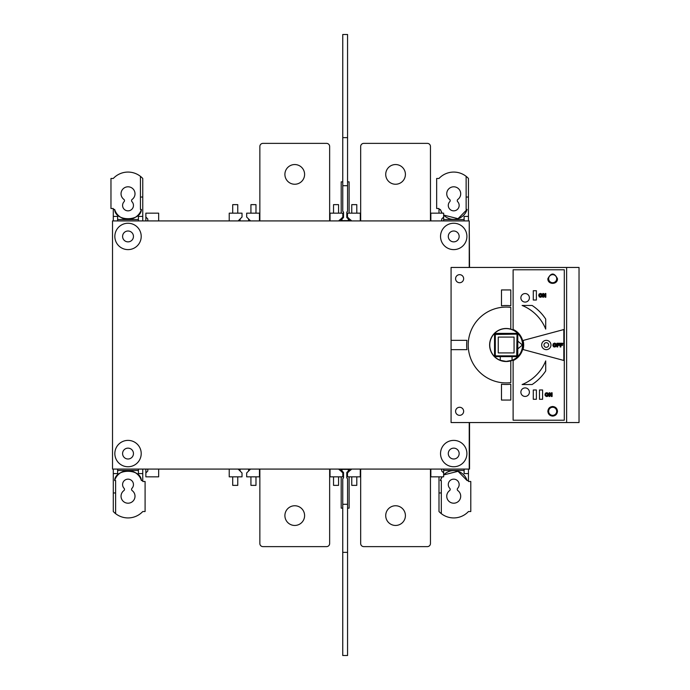 <?xml version="1.0" encoding="UTF-8"?>
<svg xmlns="http://www.w3.org/2000/svg" width="690" height="690" viewBox="0 0 690 690"><rect width="100%" height="100%" fill="white"/><g stroke="black" fill="none" stroke-linecap="round" stroke-linejoin="round"><path stroke-width="1.03" d="M440.539 453.563A13.179 13.179 0 0 1 453.727 440.384A13.179 13.179 0 0 1 466.906 453.563A13.179 13.179 0 0 1 453.727 466.75A13.179 13.179 0 0 1 440.539 453.563M114.842 453.563A13.179 13.179 0 0 1 128.03 440.384A13.179 13.179 0 0 1 141.209 453.563A13.179 13.179 0 0 1 128.03 466.75A13.179 13.179 0 0 1 114.842 453.563M440.539 236.437A13.179 13.179 0 0 1 453.727 223.249A13.179 13.179 0 0 1 466.906 236.437A13.179 13.179 0 0 1 453.727 249.616A13.179 13.179 0 0 1 440.539 236.437M114.842 236.437A13.179 13.179 0 0 1 128.03 223.249A13.179 13.179 0 0 1 141.209 236.437A13.179 13.179 0 0 1 128.03 249.616A13.179 13.179 0 0 1 114.842 236.437M304.601 515.602A9.85 9.85 0 0 1 294.751 525.452A9.85 9.85 0 0 1 284.901 515.602A9.85 9.85 0 0 1 294.751 505.753A9.85 9.85 0 0 1 304.601 515.602M405.41 515.602A9.85 9.85 0 0 1 395.568 525.452A9.85 9.85 0 0 1 385.719 515.602A9.85 9.85 0 0 1 395.568 505.753A9.85 9.85 0 0 1 405.41 515.602M405.41 174.398A9.85 9.85 0 0 1 395.568 184.247A9.85 9.85 0 0 1 385.719 174.398A9.85 9.85 0 0 1 395.568 164.548A9.85 9.85 0 0 1 405.41 174.398M304.601 174.398A9.85 9.85 0 0 1 294.751 184.247A9.85 9.85 0 0 1 284.901 174.398A9.85 9.85 0 0 1 294.751 164.548A9.85 9.85 0 0 1 304.601 174.398M566.628 267.453L451.079 267.453L451.079 340.351L466.94 340.351A39.468 39.468 0 0 0 466.94 349.649L451.079 349.649L451.079 422.547L566.628 422.547L566.628 267.453L579.031 267.453L579.031 422.547L566.628 422.547M510.79 360.853A16.517 16.517 0 0 1 489.624 345A16.517 16.517 0 0 1 510.79 329.147A16.517 16.517 0 0 1 510.79 360.853L510.79 382.631A37.924 37.924 0 0 1 468.217 345A37.924 37.924 0 0 1 510.79 307.369L510.79 329.147M463.645 411.3A4.037 4.037 0 0 1 459.609 415.337A4.037 4.037 0 0 1 455.581 411.3A4.037 4.037 0 0 1 459.609 407.273A4.037 4.037 0 0 1 463.645 411.3M463.645 278.7A4.037 4.037 0 0 1 459.609 282.728A4.037 4.037 0 0 1 455.581 278.7A4.037 4.037 0 0 1 459.609 274.663A4.037 4.037 0 0 1 463.645 278.7M448.293 453.563A5.425 5.425 0 0 0 453.727 458.997A5.425 5.425 0 0 0 459.152 453.563A5.425 5.425 0 0 0 453.727 448.138A5.425 5.425 0 0 0 448.293 453.563M133.455 453.563A5.425 5.425 0 0 1 128.03 458.997A5.425 5.425 0 0 1 122.596 453.563A5.425 5.425 0 0 1 128.03 448.138A5.425 5.425 0 0 1 133.455 453.563M448.293 236.437A5.425 5.425 0 0 0 453.727 241.862A5.425 5.425 0 0 0 459.152 236.437A5.425 5.425 0 0 0 453.727 231.003A5.425 5.425 0 0 0 448.293 236.437M133.455 236.437A5.425 5.425 0 0 1 128.03 241.862A5.425 5.425 0 0 1 122.596 236.437A5.425 5.425 0 0 1 128.03 231.003A5.425 5.425 0 0 1 133.455 236.437M512.058 356.635L512.058 360.309L506.158 361.405L500.267 360.309A16.405 16.405 0 0 1 494.532 333.434A16.405 16.405 0 0 1 522.563 345A16.405 16.405 0 0 1 500.707 360.465M523.072 349.537A17.526 17.526 0 0 0 523.072 340.463L563.842 329.535L563.842 360.465L523.072 349.537M529.403 297.813A4.269 4.269 0 0 1 525.142 302.082A4.269 4.269 0 0 1 520.872 297.813A4.269 4.269 0 0 1 525.142 293.552A4.269 4.269 0 0 1 529.403 297.813M529.403 392.179A4.269 4.269 0 0 1 525.142 396.44A4.269 4.269 0 0 1 520.872 392.179A4.269 4.269 0 0 1 525.142 387.909A4.269 4.269 0 0 1 529.403 392.179M547.86 278.7C551.068 272.498 554.268 272.498 557.477 278.7C557.744 284.901 547.593 284.901 547.86 278.7M548.636 278.7A4.037 4.037 0 0 1 552.673 274.663A4.037 4.037 0 0 1 556.701 278.7A4.037 4.037 0 0 1 552.673 282.728A4.037 4.037 0 0 1 548.636 278.7A4.037 4.037 0 0 0 552.673 282.728A4.037 4.037 0 0 0 556.701 278.7A4.037 4.037 0 0 0 552.673 274.663A4.037 4.037 0 0 0 548.636 278.7A4.037 4.037 0 0 0 552.673 282.728A4.037 4.037 0 0 0 556.701 278.7M552.673 406.496C555.588 406.781 557.192 408.385 557.477 411.3C557.175 414.207 555.571 415.811 552.673 416.113C549.766 415.811 548.162 414.207 547.86 411.3C548.145 408.385 549.749 406.781 552.673 406.496M552.673 407.273A4.037 4.037 0 0 1 556.701 411.3A4.037 4.037 0 0 1 552.673 415.337A4.037 4.037 0 0 1 548.636 411.3A4.037 4.037 0 0 0 552.673 415.337A4.037 4.037 0 0 0 556.701 411.3A4.037 4.037 0 0 0 552.673 407.273A4.037 4.037 0 0 0 548.636 411.3A4.037 4.037 0 0 1 552.673 407.273M500.267 356.635L500.267 360.309M541.659 345A4.649 4.649 0 0 1 546.308 340.351A4.649 4.649 0 0 1 550.965 345A4.649 4.649 0 0 1 546.308 349.649A4.649 4.649 0 0 1 541.659 345M548.636 345A2.329 2.329 0 0 1 546.308 347.329A2.329 2.329 0 0 1 543.987 345A2.329 2.329 0 0 1 546.308 342.671A2.329 2.329 0 0 1 548.636 345M469.545 422.547L469.545 469.079L112.513 469.079L112.513 220.921L469.234 220.921L469.234 267.453M469.234 220.921L469.545 267.453M469.234 469.079L469.234 422.547M259.854 543.522L259.854 469.079L259.854 543.522A3.105 3.105 0 0 0 262.959 546.627L326.551 546.627A3.105 3.105 0 0 0 329.647 543.522L329.647 469.079M360.672 543.522L360.672 469.079L360.672 543.522A3.105 3.105 0 0 0 363.768 546.627L427.36 546.627A3.105 3.105 0 0 0 430.457 543.522L430.457 469.079M262.959 546.627L326.551 546.627M363.768 546.627L427.36 546.627M158.657 469.079L158.657 476.833L145.857 476.833L145.857 469.079M147.798 469.079L147.798 471.011L145.857 472.952L147.798 471.003M250.548 469.079L246.675 472.952L246.675 476.833L259.466 476.833L259.466 469.079M248.616 471.011L248.616 469.079M349.425 469.079L349.425 471.011L347.484 472.952L347.484 476.833L360.284 476.833L360.284 469.079M351.365 469.079A0.776 0.776 0 0 1 351.081 469.674A0.776 0.776 0 0 0 351.365 469.079M349.425 471.011L351.081 469.674M443.644 469.079L443.644 476.833L430.845 476.833L430.845 469.079M441.704 469.079L441.704 471.011L443.644 472.943L441.704 471.011M229.227 469.079L229.227 476.833L242.018 476.833L242.018 472.952L240.086 471.011L240.086 469.079M238.145 469.079L240.086 471.011M330.036 469.079L330.036 476.833L342.835 476.833L342.835 472.952L340.895 471.011L340.895 469.079M340.895 471.011L339.238 469.683A0.776 0.776 0 0 1 338.954 469.079M430.457 146.478L430.457 220.921L430.457 146.478A3.105 3.105 0 0 0 427.36 143.373L363.768 143.373A3.105 3.105 0 0 0 360.672 146.478L360.672 220.921M329.647 146.478L329.647 220.921L329.647 146.478A3.105 3.105 0 0 0 326.551 143.373L262.959 143.373A3.105 3.105 0 0 0 259.854 146.478L259.854 220.921M326.551 143.373L262.959 143.373M427.36 143.373L363.768 143.373M360.284 220.921L360.284 213.167L347.484 213.167L347.484 217.048L349.425 218.989L349.425 220.921M349.425 218.989L351.081 220.326A0.776 0.776 0 0 1 351.365 220.921M338.954 220.921A0.776 0.776 0 0 1 339.238 220.317L340.895 218.989L340.895 220.921M340.895 218.989L342.835 217.048L342.835 213.167L330.036 213.167L330.036 220.921M259.466 220.921L259.466 213.167L246.675 213.167L246.675 217.048L248.616 218.989L248.616 220.921M250.548 220.921L248.616 218.989M238.145 220.921L240.086 218.989L240.086 220.921M240.086 218.989L242.018 217.048L242.018 213.167L229.227 213.167L229.227 220.921M145.857 220.921L145.857 213.167L158.657 213.167L158.657 220.921M147.798 220.921L147.798 218.989L145.857 217.048L147.798 218.997M430.845 220.921L430.845 213.167L443.644 213.167L443.644 220.921M441.704 218.989L443.644 217.048L441.704 218.997L441.704 220.921M451.079 340.351L451.079 349.649M501.483 384.201A39.468 39.468 0 0 0 510.79 384.201L510.79 400.062L501.483 400.062L501.483 384.201M501.483 305.799L501.483 289.938L510.79 289.938L510.79 305.799A39.468 39.468 0 0 0 501.483 305.799M564.299 269.781L564.299 420.219L513.119 420.219L513.119 360.568A17.06 17.06 0 0 0 513.119 329.432L513.119 269.781L564.299 269.781M250.936 476.833L250.936 485.363L255.981 485.363L255.981 476.833M351.753 476.833L351.753 485.363L356.79 485.363L356.79 476.833M232.711 476.833L232.711 485.363L237.757 485.363L237.757 476.833M333.529 476.833L333.529 485.363L338.566 485.363L338.566 476.833M356.79 213.167L356.79 204.637L351.753 204.637L351.753 213.167M338.566 213.167L338.566 204.637L333.529 204.637L333.529 213.167M255.981 213.167L255.981 204.637L250.936 204.637L250.936 213.167M237.757 213.167L237.757 204.637L232.711 204.637L232.711 213.167M551.388 392.783L552.112 392.783L552.112 396.474L551.345 396.474L549.835 393.835L549.827 396.474L549.111 396.474L549.111 392.783L549.921 392.783L551.388 395.361L551.388 392.783L551.388 395.361L549.921 392.783M546.333 396.526L545.143 395.568L545.022 394.111L545.807 392.929L547.17 392.731L548.36 393.688L548.481 395.154L547.696 396.336L546.333 396.526M545.126 293.526L545.842 293.526L545.842 297.218L545.074 297.218L543.565 294.578L543.556 297.218L542.84 297.218L542.84 293.526L543.651 293.526L545.126 296.105L545.126 293.526L545.126 296.105M539.287 296.89L538.709 295.372L539.062 294.095L540.313 293.44L541.684 293.845L542.254 295.372L541.909 296.64L540.658 297.304L539.287 296.89M533.284 399.286L533.284 389.979L536.389 389.979L536.389 399.286L533.284 399.286M539.485 399.286L539.485 389.979L542.59 389.979L542.59 399.286L539.485 399.286M545.712 319.082L545.712 329.087A42.651 42.651 0 0 0 522.106 305.454L532.093 305.454A47.308 47.308 0 0 1 545.712 319.082M536.389 300.021L533.284 300.021L533.284 290.714L536.389 290.714L536.389 300.021M532.093 384.546L522.106 384.546A42.651 42.651 0 0 0 545.712 360.913L545.712 370.918A47.308 47.308 0 0 1 532.093 384.546M551.345 396.474L549.835 393.835L549.827 396.474M543.651 293.526L545.117 296.105M545.074 297.218L543.565 294.578L543.556 297.218M494.532 333.434L494.532 355.859L495.308 356.635L517.017 356.635L517.793 355.859L517.793 333.434M555.019 346.992L553.656 346.803L552.871 345.621L553.173 343.836L554.406 343.163L555.786 343.577L556.373 345.103L555.786 346.622L554.173 346.992M517.793 348.881L522.416 345L517.793 341.119M495.308 355.531L495.308 334.469L494.532 334.141L495.308 333.365L517.017 333.365L517.793 334.141L517.017 334.469L516.698 355.859L494.532 355.859M517.793 355.859L517.017 355.531M545.816 394.102L545.988 395.525L547.291 395.767L547.524 393.731L546.489 393.378L545.816 394.102M541.02 296.502L541.426 294.837L540.218 294.121L539.545 295.898L541.02 296.502M560.892 343.905L560.892 344.75L562.514 344.75L562.514 345.397L560.892 345.397L560.892 346.949L560.116 346.949L560.116 343.258L562.747 343.258L562.747 343.905L560.892 343.905M554.173 343.206L555.019 343.206M557.753 343.905L557.753 344.75L559.374 344.75L559.374 345.397L557.753 345.397L557.753 346.949L556.977 346.949L556.977 343.258L559.599 343.258L559.599 343.905L557.753 343.905M517.017 333.365L517.017 334.469M495.308 334.469L516.698 334.141M514.067 337.091L498.249 337.091L498.249 352.909L514.067 352.909L514.067 337.091M517.017 356.635L516.698 355.859M495.627 334.141L495.308 333.365M495.627 355.859L495.308 356.635M555.364 346.001L553.82 346.001L554.061 343.965L555.364 344.198L555.364 346.001M133.455 484.587A5.425 5.425 0 0 1 131.98 488.304A1.553 1.553 0 0 0 132.187 490.616A6.978 6.978 0 0 1 128.03 503.2A6.978 6.978 0 0 1 123.864 490.616A1.553 1.553 0 0 0 124.071 488.304A5.425 5.425 0 0 1 128.03 479.153A5.425 5.425 0 0 1 133.455 484.587M133.455 205.413A5.425 5.425 0 0 1 128.03 210.847A5.425 5.425 0 0 1 124.071 201.696A1.553 1.553 0 0 0 123.864 199.384A6.978 6.978 0 0 1 128.03 186.8A6.978 6.978 0 0 1 132.187 199.384A1.553 1.553 0 0 0 131.98 201.696A5.425 5.425 0 0 1 133.455 205.413M142.761 469.079L142.761 481.482L145.09 481.482L145.09 511.532L142.761 511.532A20.165 20.165 0 0 1 113.289 511.532L113.289 469.079M113.289 220.921L113.289 208.518L110.969 208.518L110.969 178.469L113.289 178.469A20.165 20.165 0 0 1 142.761 178.469L142.761 220.921M140.432 176.338L140.432 209.45L141.39 209.45C140.855 221.792 115.196 221.792 114.661 209.45L113.289 209.45M113.289 216.427L117.636 216.427L117.636 219.532L138.414 219.532L138.414 216.427L142.761 216.427M142.761 197.038L140.432 197.038M142.761 473.573L138.414 473.573L138.414 470.468L117.636 470.468L117.636 473.573L113.289 473.573M115.618 513.662L115.618 480.55L114.661 480.55C115.196 468.208 140.855 468.208 141.39 480.55L142.761 480.55M113.289 492.962L115.618 492.962M114.661 209.45A13.955 13.955 0 0 0 141.39 209.45M138.414 220.921L138.414 219.532M138.414 470.468L138.414 469.079M117.636 220.921L117.636 219.532M117.636 469.079L117.636 470.468M141.39 480.55A13.955 13.955 0 0 0 114.661 480.55M342.757 185.714L342.757 211.312L343.534 212.08L343.534 217.505L341.981 219.058L341.981 220.61L348.338 220.61L348.338 219.058L346.785 217.505L346.785 212.08L347.562 211.312L347.562 137.638L342.757 137.638L342.757 185.714L347.562 185.714M347.562 137.638L347.562 34.5L342.757 34.5L342.757 137.638M342.757 181.841L341.205 181.841L341.205 213.167M341.981 220.61L341.205 220.61L341.205 218.678M341.981 219.058L341.205 218.73L343.534 216.41M348.338 220.61L349.114 220.61L349.114 218.678M349.114 213.167L349.114 181.841L347.562 181.841M348.338 219.058L349.114 218.73L346.785 216.41M347.562 504.286L347.562 478.688L346.785 477.92L346.785 472.495L348.338 470.942L348.338 469.39L341.973 469.39L341.973 470.942L343.525 472.495L343.525 477.92L342.749 478.688L342.749 552.362L347.562 552.362L347.562 504.286L342.749 504.286M342.749 552.362L342.749 655.5L347.562 655.5L347.562 552.362M347.562 508.159L349.114 508.159L349.114 476.833M348.338 469.39L349.114 469.39L349.114 471.33M348.338 470.942L349.114 471.27L346.785 473.59M341.973 469.39L341.196 469.39L341.196 471.322M341.196 476.833L341.196 508.159L342.749 508.159M341.973 470.942L341.196 471.27L343.525 473.59M459.152 484.587A5.425 5.425 0 0 1 457.677 488.304A1.553 1.553 0 0 0 457.884 490.616A6.978 6.978 0 0 1 453.727 503.2A6.978 6.978 0 0 1 449.57 490.616A1.553 1.553 0 0 0 449.768 488.304A5.425 5.425 0 0 1 453.727 479.153A5.425 5.425 0 0 1 459.152 484.587M459.152 205.413A5.425 5.425 0 0 1 453.727 210.847A5.425 5.425 0 0 1 449.768 201.696A1.553 1.553 0 0 0 449.57 199.384A6.978 6.978 0 0 1 453.727 186.8A6.978 6.978 0 0 1 457.884 199.384A1.553 1.553 0 0 0 457.677 201.696A5.425 5.425 0 0 1 459.152 205.413M468.458 469.079L468.458 481.482L470.787 481.482L470.787 511.532L468.458 511.532A20.165 20.165 0 0 1 438.995 511.532L438.995 476.833M438.995 213.167L438.995 208.518L436.666 208.518L436.666 178.469L438.995 178.469A20.165 20.165 0 0 1 468.458 178.469L468.458 220.921M440.358 209.45A13.955 13.955 0 0 0 442.118 213.167L440.358 209.45L438.995 209.45M443.644 219.532L464.12 219.532L464.12 216.427L468.458 216.427M468.458 197.038L466.13 197.038M466.13 176.338L466.13 209.45L467.087 209.45L458.031 218.696L443.644 215.073A13.955 13.955 0 0 0 467.087 209.45M467.087 480.55A13.955 13.955 0 0 0 443.644 474.927L458.031 471.305L467.087 480.55L468.458 480.55M468.458 473.573L464.12 473.573L464.12 470.468L443.644 470.468M438.995 492.962L441.315 492.962M441.315 513.662L441.315 480.55L440.358 480.55L442.118 476.833A13.955 13.955 0 0 0 440.358 480.55M464.12 220.921L464.12 219.532M464.12 470.468L464.12 469.079M552.673 415.337A4.037 4.037 0 0 1 548.636 411.3"/></g></svg>
